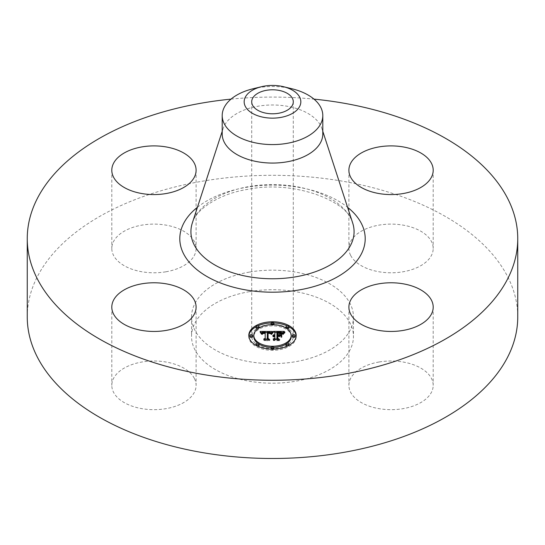 <?xml version="1.0" encoding="UTF-8"?>
<svg xmlns="http://www.w3.org/2000/svg" width="545" height="545" viewBox="0 0 545 545"><rect width="100%" height="100%" fill="white"/><g stroke="black" fill="none" stroke-linecap="round" stroke-linejoin="round"><path stroke-width="0.41" stroke-dasharray="2.73 2.04" d="M194.402 378.489A42.156 24.334 180 0 1 196.105 385.335A42.156 24.334 180 0 1 159.951 409.424A42.156 24.334 180 0 1 113.503 392.189A42.156 24.334 180 0 1 111.8 385.335A42.156 24.334 180 0 1 147.961 361.246A42.156 24.334 180 0 1 194.402 378.489M27.25 316.897A245.25 141.591 180 0 1 203.455 181.029A245.25 141.591 180 0 1 517.75 316.897M231.026 99.122A245.25 141.591 180 0 1 313.975 99.122M222.203 134.022A50.297 29.035 180 0 1 223.075 128.654A50.297 29.035 180 0 1 258.337 106.159A50.297 29.035 180 0 1 321.925 128.654A50.297 29.035 180 0 1 322.797 134.022M252.969 88.787A50.297 29.035 180 0 1 258.337 87.684A50.297 29.035 180 0 1 292.031 88.787M278.352 347.969A20.792 12.004 180 0 1 251.708 336.449A20.792 12.004 180 0 1 266.648 324.936A20.792 12.004 180 0 1 293.292 336.449A20.792 12.004 180 0 1 278.352 347.969M249.712 291.602A80.953 46.734 180 0 1 353.453 336.449A80.953 46.734 180 0 1 295.288 381.296A80.953 46.734 180 0 1 191.547 336.449A80.953 46.734 180 0 1 249.712 291.602M249.712 272.05A80.953 46.734 180 0 1 353.453 316.897A80.953 46.734 180 0 1 295.288 361.744A80.953 46.734 180 0 1 191.547 316.897A80.953 46.734 180 0 1 249.712 272.05M165.823 271.805A42.156 24.334 180 0 1 111.8 248.452A42.156 24.334 180 0 1 142.088 225.099A42.156 24.334 180 0 1 196.105 248.452A42.156 24.334 180 0 1 165.823 271.805M350.599 255.305A42.156 24.334 180 0 1 348.895 248.452A42.156 24.334 180 0 1 385.049 224.363A42.156 24.334 180 0 1 431.497 241.599A42.156 24.334 180 0 1 433.2 248.452A42.156 24.334 180 0 1 397.039 272.541A42.156 24.334 180 0 1 350.599 255.305M379.177 361.989A42.156 24.334 180 0 1 433.2 385.335A42.156 24.334 180 0 1 402.912 408.689A42.156 24.334 180 0 1 348.895 385.335A42.156 24.334 180 0 1 379.177 361.989M281.043 337.335L281.043 336.163L281.043 337.335L279.306 336.34L276.935 336.34L276.935 339.358L278.257 340.135L273.168 340.135L274.857 339.358L274.857 336.783L273.263 337.008L274.857 336.34L272.807 336.687L274.857 335.843L274.857 333.315L273.461 332.545L274.857 332.545M277.821 333.363L280.668 333.445L281.874 333.983L277.821 333.533L277.821 335.843L279.919 335.516M282.957 332.545L284.218 332.545L282.514 334.337L280.859 333.199L276.935 333.043L276.935 335.843L277.562 335.843L277.562 332.198M276.935 332.545L281.894 332.545M274.857 332.143L274.857 333.315M273.461 331.374L273.461 332.545M274.857 336.34L274.857 335.843M274.551 335.161L274.551 335.863M274.271 335.168L274.271 335.897M273.992 336.374L274.006 335.945M273.767 335.243L273.767 336.013M273.556 335.298L273.556 336.088M273.358 335.366L273.358 336.183M273.038 335.516L273.038 336.408M272.916 335.591L272.916 336.544M272.807 335.516L272.807 336.687M272.882 335.611L272.882 336.783M273.025 335.529L273.025 336.701M273.324 335.379L273.324 336.551M273.488 335.325L273.488 336.497M273.651 335.27L273.651 336.442M273.822 335.229L273.822 336.401M274.176 335.175L274.176 336.347M274.36 335.161L274.36 336.333M274.551 335.155L274.551 336.333M274.707 335.161L274.707 336.333M274.666 335.618L274.666 336.626M274.476 335.631L274.476 336.64M274.298 335.659L274.298 336.66M274.128 335.693L274.128 336.687M273.808 335.795L273.808 336.762M273.658 335.856L273.658 336.81M273.522 335.924L273.522 336.871M273.386 335.911L273.386 336.933M273.263 335.836L273.263 337.008M273.461 335.958L273.461 337.13M273.583 335.89L273.583 337.069M273.706 335.836L273.706 337.008M273.842 335.781L273.842 336.953M274.108 335.7L274.108 336.871M274.251 335.666L274.251 336.844M274.401 335.645L274.401 336.817M274.551 335.625L274.551 336.796M274.7 335.618L274.7 336.79M274.857 338.963L274.857 339.358M273.168 338.963L273.168 340.135M278.257 338.963L278.257 340.135M276.935 338.963L276.935 339.358M276.935 335.843L276.935 336.34M279.306 335.168L279.306 336.34M281.043 333.656L281.043 334.828M279.387 335.216L279.387 335.843M277.821 335.168L277.821 335.843M277.821 332.361L277.821 333.533M278.079 332.348L278.079 333.52M278.318 332.341L278.318 333.513M278.543 332.334L278.543 333.506M278.747 332.327L278.747 333.506M279.176 332.327L279.176 333.499M279.401 332.334L279.401 333.506M279.619 332.334L279.619 333.513M279.823 332.341L279.823 333.52M280.191 332.361L280.191 333.54M280.505 332.389L280.505 333.567M280.77 332.43L280.77 333.601M281.009 332.47L281.009 333.649M281.234 332.532L281.234 333.71M281.452 332.614L281.452 333.785M281.67 332.702L281.67 333.874M281.874 332.804L281.874 333.983M281.751 332.743L281.751 333.86M281.602 332.675L281.602 333.751M281.418 332.6L281.418 333.656M281.2 332.525L281.2 333.574M280.947 332.464L280.947 333.506M280.668 332.416L280.668 333.445M279.639 332.341L279.639 333.349M279.231 332.327L279.231 333.349M278.393 332.334L278.393 333.349M278.127 332.348L278.127 333.356M277.562 335.168L277.562 335.843M276.935 331.871L276.935 333.043M277.316 331.871L277.316 333.05M278.318 331.878L278.318 333.05M278.911 331.871L278.911 333.05M279.217 331.878L279.217 333.05M279.51 331.885L279.51 333.056M279.783 331.898L279.783 333.07M280.035 331.912L280.035 333.084M280.266 331.932L280.266 333.104M280.484 331.959L280.484 333.131M280.682 331.994L280.682 333.165M280.859 332.028L280.859 333.199M281.022 332.069L281.022 333.24M281.166 332.116L281.166 333.288M281.295 332.164L281.295 333.342M281.431 332.232L281.431 333.404M281.567 332.307L281.567 333.479M281.704 332.396L281.704 333.567M281.84 332.498L281.84 333.669M281.969 332.607L281.969 333.778M282.106 332.729L282.106 333.901M282.242 332.866L282.242 334.037M282.378 333.009L282.378 334.18M282.514 333.165L282.514 334.337M282.916 332.6L282.916 333.778M282.984 332.511L282.984 333.683M283.053 332.423L283.053 333.595M283.121 332.341L283.121 333.513M283.243 332.205L283.243 333.377M283.359 332.082L283.359 333.261M283.495 331.953L283.495 333.131M283.577 331.885L283.577 333.056M283.666 331.81L283.666 332.981M283.761 331.728L283.761 332.906M284.218 331.374L284.218 332.545M271.396 333.738L271.396 332.566L272.507 332.545L271.008 334.358L269.748 333.227L267.37 333.084L267.241 339.569L268.467 340.223L263.732 340.223L265.183 339.521L265.183 333.567L263.255 333.683L262.152 334.521L262.86 333.629L265.183 333.118L262.513 333.281L261.593 334.46L260.094 332.607L261.041 332.6M261.825 332.593L265.183 332.579M267.357 332.566L270.518 332.552M260.094 331.428L260.094 332.607M272.507 331.374L272.507 332.545M260.278 331.632L260.278 332.804M260.449 331.83L260.449 333.009M260.612 332.028L260.612 333.199M260.762 332.218L260.762 333.39M260.905 332.409L260.905 333.581M261.035 332.586L261.035 333.765M261.164 332.77L261.164 333.942M261.273 332.947L261.273 334.119M261.375 333.118L261.375 334.289M261.593 333.288L261.593 334.46M261.614 333.138L261.614 334.317M261.641 333.002L261.641 334.174M261.682 332.872L261.682 334.051M261.729 332.757L261.729 333.928M261.791 332.648L261.791 333.819M261.859 332.545L261.859 333.717M261.941 332.45L261.941 333.622M262.036 332.368L262.036 333.54M262.138 332.293L262.152 334.521M262.247 332.225L262.247 333.397M262.377 332.164L262.377 333.336M262.513 332.109L262.513 333.281M262.67 332.062L262.67 333.233M262.84 332.021L262.84 333.193M263.024 331.987L263.024 333.159M263.228 331.959L263.228 333.131M263.439 331.939L263.439 333.111M263.671 331.919L263.671 333.097M263.916 331.912L263.916 333.084M264.175 331.912L264.175 333.084M264.366 331.912L264.366 333.084M264.563 331.912L264.563 333.09M264.768 331.925L264.768 333.097M264.972 331.932L264.972 333.104M265.183 333.567L265.183 333.118M265.068 332.396L265.068 333.411M263.998 332.402L263.998 333.417M263.8 332.416L263.8 333.431M263.61 332.436L263.61 333.451M263.433 332.47L263.433 333.472M263.119 332.552L263.119 333.54M262.983 332.607L262.983 333.581M262.86 332.675L262.86 333.629M262.656 332.859L262.656 333.738M262.479 333.145L262.479 333.887M262.404 333.417L262.404 333.969M262.336 333.486L262.336 334.065M262.281 333.486L262.281 334.167M262.227 333.486L262.227 334.276M262.186 333.486L262.186 334.392M262.125 333.486L262.125 334.657M262.397 333.486L262.397 334.657M262.418 333.363L262.418 334.535M262.445 333.254L262.445 334.426M262.479 333.152L262.479 334.323M262.52 333.056L262.52 334.228M262.69 332.811L262.69 333.983M262.84 332.682L262.84 333.853M263.024 332.586L263.024 333.758M263.385 332.477L263.385 333.649M263.535 332.45L263.535 333.622M263.691 332.43L263.691 333.601M263.862 332.409L263.862 333.581M264.046 332.396L264.046 333.574M265.183 339.045L265.183 339.521M263.732 339.045L263.732 340.223M268.467 339.045L268.467 340.223M267.241 339.045L267.241 339.569M267.37 331.912L267.37 333.084M267.554 331.898L267.554 333.077M267.738 331.891L267.738 333.07M267.929 331.891L267.929 333.063M268.113 331.885L268.113 333.063M268.303 331.885L268.303 333.056M268.522 331.891L268.522 333.063M268.733 331.898L268.733 333.07M268.93 331.912L268.93 333.084M269.121 331.925L269.121 333.104M269.291 331.953L269.291 333.124M269.455 331.98L269.455 333.152M269.611 332.014L269.611 333.186M269.748 332.055L269.748 333.227M269.877 332.096L269.877 333.274M269.993 332.15L269.993 333.322M270.102 332.205L270.102 333.377M270.204 332.273L270.204 333.445M270.306 332.341L270.306 333.52M270.395 332.43L270.395 333.601M270.484 332.518L270.484 333.69M270.565 332.614L270.565 333.785M270.647 332.722L270.647 333.894M270.722 332.838L270.722 334.01M270.79 332.961L270.79 334.133M270.851 333.097L270.851 334.269M271.008 333.186L271.008 334.358M271.069 333.07L271.069 334.242M271.131 332.961L271.131 334.133M271.199 332.859L271.199 334.031M271.26 332.757L271.26 333.928M271.328 332.654L271.328 333.833M271.465 332.47L271.465 333.649M271.533 332.389L271.533 333.56M271.608 332.307L271.608 333.479M271.676 332.225L271.676 333.397M272.432 331.455L272.432 332.627M281.533 337.532L281.533 336.36L281.799 337.621M281.533 333.778L281.533 334.95M281.799 333.867L281.799 335.039M272.902 332.838L271.39 334.616L272.902 332.838L272.902 331.959M273.161 331.748L273.161 332.92M272.759 332.096L272.759 332.941M272.616 332.246L272.616 333.063M272.466 332.402L272.466 333.199M272.323 332.573L272.323 333.342M272.173 332.763L272.173 333.513M272.023 332.961L272.023 333.69M271.873 333.172L271.873 333.887M271.723 333.397L271.723 334.092M271.574 333.479L271.574 334.323M271.39 333.438L271.39 334.616M271.655 333.492L271.655 334.671M271.812 333.261L271.812 334.432M271.969 333.036L271.969 334.208M272.125 332.825L272.125 333.996M272.275 332.627L272.275 333.806M272.425 332.45L272.425 333.622M272.575 332.28L272.575 333.451M272.725 332.123L272.725 333.302M272.868 331.987L272.868 333.159M273.018 331.857L273.018 333.036M284.817 332.804L282.923 334.657L284.817 332.804L284.817 331.864M285.001 331.735L285.001 332.906M284.531 332.075L284.531 332.988M284.258 332.28L284.258 333.172M284.013 332.491L284.013 333.356M283.591 332.906L283.591 333.724M283.414 333.124L283.414 333.908M283.257 333.349L283.257 334.099M283.141 334.739L283.121 334.283M283.012 333.52L283.012 334.466M282.923 333.486L282.923 334.657M283.223 333.397L283.223 334.569M283.339 333.227L283.339 334.398M283.468 333.05L283.468 334.228M283.618 332.872L283.618 334.051M283.993 332.511L283.993 333.683M284.211 332.321L284.211 333.492M284.456 332.13L284.456 333.302M284.715 331.932L284.715 333.111M268.079 333.397L270.395 333.853L268.086 333.567L268.072 339.583L269.721 340.714L264.189 340.55L269.148 340.55L267.759 339.63L267.759 338.459L267.759 339.63M270.347 332.661L270.347 333.799M270.395 332.682L270.395 333.853M270.238 332.627L270.238 333.704M270.116 332.593L270.116 333.622M269.979 332.552L269.979 333.56M269.829 332.518L269.829 333.506M269.659 332.477L269.659 333.472M269.441 332.443L269.441 333.438M269.182 332.416L269.182 333.417M269.032 332.402L269.032 333.411M268.869 332.389L268.869 333.404M268.699 332.382L268.699 333.397M268.324 332.389L268.324 333.397M267.759 332.225L267.759 333.397M269.148 339.535L269.148 340.55M264.189 339.378L264.189 340.55M264.427 339.535L264.427 340.714M269.721 339.535L269.721 340.714M268.072 338.663L268.072 339.583M268.086 332.396L268.086 333.567M268.235 332.389L268.235 333.56M268.385 332.382L268.385 333.554M268.74 332.382L268.74 333.56M268.944 332.396L268.944 333.567M269.141 332.409L269.141 333.581M269.339 332.43L269.339 333.601M269.53 332.457L269.53 333.629M269.714 332.491L269.714 333.663M269.891 332.532L269.891 333.704M270.061 332.573L270.061 333.744M270.231 332.627L270.231 333.799M277.821 336.687L279.946 336.844L277.821 336.844L277.821 339.406L279.646 340.714L273.386 340.55L279.067 340.55L277.562 339.481L277.562 338.302L277.562 339.481M279.646 335.672L279.646 336.687M279.946 335.672L279.946 336.844M277.562 335.509L277.562 336.687M279.067 339.535L279.067 340.55M273.386 339.378L273.386 340.55M273.644 339.535L273.644 340.714M279.646 339.535L279.646 340.714M277.821 338.486L277.821 339.406M277.821 335.672L277.821 336.844M248.813 336.054A23.707 13.686 0 0 0 248.792 336.64A23.707 13.686 0 0 0 272.5 350.326A23.707 13.686 0 0 0 296.208 336.64A23.707 13.686 0 0 0 296.187 336.054M288.925 326.768A23.707 13.686 0 0 0 287.385 325.985M273.869 322.974A23.707 13.686 0 0 0 271.131 322.974M257.615 325.985A23.707 13.686 0 0 0 256.075 326.768M257.819 343.309A18.68 10.784 0 0 0 258.943 344.059M271.165 347.397A18.68 10.784 0 0 0 273.835 347.397M286.057 344.059A18.68 10.784 0 0 0 287.181 343.309M291.18 336.64A18.68 10.784 0 0 0 272.5 325.856A18.68 10.784 0 0 0 253.82 336.64M271.165 324.711A1.437 0.831 0 0 0 272.5 325.229A1.437 0.831 0 0 0 273.835 324.711M273.937 324.404A1.437 0.831 0 0 0 272.5 323.573A1.437 0.831 0 0 0 271.063 324.404M295.131 336.64A1.437 0.831 0 0 0 293.694 335.809A1.437 0.831 0 0 0 292.256 336.64M286.057 328.042A1.437 0.831 0 0 0 287.181 328.798M288.925 327.988A1.437 0.831 0 0 0 287.488 327.157A1.437 0.831 0 0 0 286.05 327.988M271.131 349.134A1.437 0.831 0 0 0 272.5 349.706A1.437 0.831 0 0 0 273.869 349.134M273.937 348.875A1.437 0.831 0 0 0 272.5 348.051A1.437 0.831 0 0 0 271.063 348.875M287.385 346.123A1.437 0.831 0 0 0 288.925 345.339M288.925 345.292A1.437 0.831 0 0 0 287.488 344.46A1.437 0.831 0 0 0 286.05 345.292M252.744 336.64A1.437 0.831 0 0 0 251.306 335.809A1.437 0.831 0 0 0 249.869 336.64M258.95 327.988A1.437 0.831 0 0 0 257.512 327.157A1.437 0.831 0 0 0 256.075 327.988M257.819 328.798A1.437 0.831 0 0 0 258.943 328.042M258.95 345.292A1.437 0.831 0 0 0 257.512 344.46A1.437 0.831 0 0 0 256.075 345.292M256.075 345.339A1.437 0.831 0 0 0 257.615 346.123M296.208 336.64L296.208 335.468M248.792 336.64L248.792 335.468M192.331 222.953A81.58 47.102 180 0 1 249.535 186.472A81.58 47.102 180 0 1 352.669 222.953C348.677 201.5 294.511 179.816 248.322 189.265C217.544 193.822 194.865 211.024 192.331 222.953M197.44 207.264A92.705 53.519 180 0 1 246.401 187.316A92.705 53.519 180 0 1 347.56 207.264M278.665 332.334L278.665 333.349M277.861 332.355L277.861 333.363M282.596 333.043L282.596 334.221M282.685 332.927L282.685 334.099M282.766 332.811L282.766 333.983M282.841 332.702L282.841 333.874M283.863 331.646L283.863 332.818M283.972 331.558L283.972 332.729M284.088 331.469L284.088 332.641M196.105 307.114L196.105 385.335M111.8 307.114L111.8 385.335M223.075 128.654L222.203 131.318M321.925 128.654L322.797 131.318M251.708 101.786L251.708 336.449M293.292 101.786L293.292 336.449M353.453 316.897L353.453 336.449M191.547 316.897L191.547 336.449M433.2 307.114L433.2 385.335M348.895 307.114L348.895 385.335M348.895 170.231L348.895 248.452M433.2 170.231L433.2 248.452M111.8 170.231L111.8 248.452M196.105 170.231L196.105 248.452"/><path stroke-width="0.82" d="M194.402 300.268A42.156 24.334 180 0 1 196.105 307.114A42.156 24.334 180 0 1 159.951 331.203A42.156 24.334 180 0 1 113.503 313.968A42.156 24.334 180 0 1 111.8 307.114A42.156 24.334 180 0 1 147.961 283.025A42.156 24.334 180 0 1 194.402 300.268M313.975 99.122A245.25 141.591 180 0 1 517.75 238.676L517.75 316.897A245.25 141.591 180 0 1 341.545 452.759A245.25 141.591 180 0 1 27.25 316.897L27.25 238.676A245.25 141.591 180 0 1 203.455 102.807A245.25 141.591 180 0 1 231.026 99.122M517.75 238.676A245.25 141.591 180 0 1 341.545 374.538A245.25 141.591 180 0 1 27.25 238.676M283.502 86.71L292.031 88.787A50.297 29.035 180 0 1 322.797 115.547L322.797 134.022A50.297 29.035 180 0 1 286.663 161.885A50.297 29.035 180 0 1 222.203 134.022L222.203 115.547A50.297 29.035 180 0 1 224.24 107.372A50.297 29.035 180 0 1 252.969 88.787L261.498 86.71A28.333 16.357 180 0 1 283.502 86.71A28.333 16.357 180 0 1 299.689 106.391A28.333 16.357 180 0 1 264.523 117.482A28.333 16.357 180 0 1 245.311 97.18A28.333 16.357 180 0 1 261.498 86.71M322.797 115.547A50.297 29.035 180 0 1 320.76 123.722A50.297 29.035 180 0 1 286.663 143.41A50.297 29.035 180 0 1 222.203 115.547M278.352 113.305A20.792 12.004 180 0 1 251.708 101.786A20.792 12.004 180 0 1 266.648 90.272A20.792 12.004 180 0 1 293.292 101.786A20.792 12.004 180 0 1 278.352 113.305M379.177 283.761A42.156 24.334 180 0 1 433.2 307.114A42.156 24.334 180 0 1 402.912 330.468A42.156 24.334 180 0 1 348.895 307.114A42.156 24.334 180 0 1 379.177 283.761M350.599 177.084A42.156 24.334 180 0 1 348.895 170.231A42.156 24.334 180 0 1 385.049 146.142A42.156 24.334 180 0 1 431.497 163.377A42.156 24.334 180 0 1 433.2 170.231A42.156 24.334 180 0 1 397.039 194.32A42.156 24.334 180 0 1 350.599 177.084M165.823 193.584A42.156 24.334 180 0 1 111.8 170.231A42.156 24.334 180 0 1 142.088 146.877A42.156 24.334 180 0 1 196.105 170.231A42.156 24.334 180 0 1 165.823 193.584M296.208 335.468A23.707 13.686 180 0 1 272.5 349.154A23.707 13.686 180 0 1 248.792 335.468A23.707 13.686 180 0 1 272.5 321.775A23.707 13.686 180 0 1 296.208 335.468M291.18 335.468A18.68 10.784 180 0 1 272.5 346.252A18.68 10.784 180 0 1 253.82 335.468A18.68 10.784 180 0 1 272.5 324.684A18.68 10.784 180 0 1 291.18 335.468L291.18 336.64A18.68 10.784 0 0 1 287.181 343.309M272.432 331.455L271.008 333.186L269.877 332.096L267.37 331.912L267.241 338.397L268.467 339.045L263.732 339.045L265.183 338.35L265.183 332.396L263.255 332.505L262.152 333.349L262.86 332.457L265.183 331.946L262.513 332.109L261.593 333.288L260.094 331.428L272.432 331.455M273.018 331.857L271.39 333.438L273.018 331.857M270.231 332.627L268.086 332.396L268.072 338.411L269.721 339.535L264.189 339.378L269.148 339.378L267.759 338.459L267.759 332.225L270.231 332.627M284.218 331.374L282.514 333.165L280.859 332.028L276.935 331.871L276.935 334.664L277.562 334.664L277.562 332.198L280.668 332.273L281.874 332.804L277.821 332.361L277.821 334.664L279.387 334.664L281.043 333.656L281.043 336.163L279.306 335.168L276.935 335.168L276.935 338.186L278.257 338.963L273.168 338.963L274.857 338.186L274.857 335.611L273.263 335.836L274.857 335.168L272.807 335.516L274.857 334.664L274.857 332.143L273.461 331.374L284.218 331.374M284.715 331.932L282.923 333.486L284.715 331.932M281.799 336.449L281.533 333.778L281.533 336.36M277.821 335.672L277.821 338.234L279.646 339.535L273.386 339.378L279.067 339.378L277.562 338.302L277.562 335.509L279.946 335.672L277.821 335.672M273.937 323.226A1.437 0.831 180 0 1 272.5 324.057A1.437 0.831 180 0 1 271.063 323.226A1.437 0.831 180 0 1 272.5 322.402A1.437 0.831 180 0 1 273.937 323.226L273.937 324.404A1.437 0.831 0 0 1 273.835 324.711M295.131 335.468A1.437 0.831 180 0 1 293.694 336.299A1.437 0.831 180 0 1 292.256 335.468A1.437 0.831 180 0 1 293.694 334.637A1.437 0.831 180 0 1 295.131 335.468L295.131 336.64A1.437 0.831 0 0 1 293.694 337.471A1.437 0.831 0 0 1 292.256 336.64L292.256 335.468M288.925 326.816A1.437 0.831 180 0 1 287.488 327.64A1.437 0.831 180 0 1 286.05 326.816A1.437 0.831 180 0 1 287.488 325.985A1.437 0.831 180 0 1 288.925 326.816L288.925 327.988A1.437 0.831 0 0 1 287.181 328.798M273.937 347.703A1.437 0.831 180 0 1 272.5 348.534A1.437 0.831 180 0 1 271.063 347.703A1.437 0.831 180 0 1 272.5 346.872A1.437 0.831 180 0 1 273.937 347.703L273.937 348.875A1.437 0.831 0 0 1 273.869 349.134M288.925 344.12A1.437 0.831 180 0 1 287.488 344.951A1.437 0.831 180 0 1 286.05 344.12A1.437 0.831 180 0 1 287.488 343.289A1.437 0.831 180 0 1 288.925 344.12L288.925 345.292A1.437 0.831 0 0 1 288.925 345.339M249.869 335.468A1.437 0.831 180 0 1 251.306 334.637A1.437 0.831 180 0 1 252.744 335.468A1.437 0.831 180 0 1 251.306 336.299A1.437 0.831 180 0 1 249.869 335.468L249.869 336.64A1.437 0.831 0 0 0 251.306 337.471A1.437 0.831 0 0 0 252.744 336.64L252.744 335.468M256.075 326.816A1.437 0.831 180 0 1 257.512 325.985A1.437 0.831 180 0 1 258.95 326.816A1.437 0.831 180 0 1 257.512 327.64A1.437 0.831 180 0 1 256.075 326.816L256.075 327.988A1.437 0.831 0 0 0 257.819 328.798M256.075 344.12A1.437 0.831 180 0 1 257.512 343.289A1.437 0.831 180 0 1 258.95 344.12A1.437 0.831 180 0 1 257.512 344.951A1.437 0.831 180 0 1 256.075 344.12L256.075 345.292A1.437 0.831 0 0 0 256.075 345.339M279.919 335.516L281.043 334.828L281.043 336.163M274.857 332.545L276.935 332.545M281.894 332.545L282.957 332.545M274.857 334.664L274.857 335.168M274.551 334.691L274.551 335.161M274.271 334.725L274.271 335.168M274.006 334.773L274.006 335.195M273.767 334.834L273.767 335.243M273.556 334.916L273.556 335.298M273.358 335.005L273.358 335.366M274.857 338.186L274.857 338.963M276.935 338.186L276.935 338.963M279.387 334.664L279.387 335.216M277.821 334.664L277.821 335.168M277.562 334.664L277.562 335.168M276.935 334.664L276.935 335.168M261.041 332.6L261.825 332.593M265.183 332.579L267.357 332.566M270.518 332.552L271.41 332.552M265.183 331.946L265.183 332.396M262.561 332.634L262.561 332.975M262.479 332.709L262.479 333.145M262.404 332.797L262.404 333.417M262.336 332.886L262.336 333.486M262.281 332.988L262.281 333.486M262.227 333.104L262.227 333.486M265.183 338.35L265.183 339.045M267.241 338.397L267.241 339.045M272.616 331.891L272.616 332.246M272.466 332.021L272.466 332.402M272.323 332.171L272.323 332.573M272.173 332.334L272.173 332.763M272.023 332.518L272.023 332.961M271.873 332.709L271.873 333.172M271.723 332.92L271.723 333.397M283.591 332.552L283.591 332.906M283.414 332.736L283.414 333.124M283.257 332.92L283.257 333.349M283.121 333.111L283.121 333.56M267.759 338.459L268.079 333.397M277.562 338.302L277.821 336.687M296.187 336.054A23.707 13.686 0 0 0 288.925 326.768M287.385 325.985A23.707 13.686 0 0 0 273.869 322.974M271.131 322.974A23.707 13.686 0 0 0 257.615 325.985M256.075 326.768A23.707 13.686 0 0 0 248.813 336.054M253.82 335.468L253.82 336.64A18.68 10.784 0 0 0 257.819 343.309M258.943 344.059A18.68 10.784 0 0 0 271.165 347.397M273.835 347.397A18.68 10.784 0 0 0 286.057 344.059M271.063 323.226L271.063 324.404A1.437 0.831 0 0 0 271.165 324.711M286.05 326.816L286.05 327.988A1.437 0.831 0 0 0 286.057 328.042M271.063 347.703L271.063 348.875A1.437 0.831 0 0 0 271.131 349.134M286.05 344.12L286.05 345.292A1.437 0.831 0 0 0 287.385 346.123M258.943 328.042A1.437 0.831 0 0 0 258.95 327.988L258.95 326.816M257.615 346.123A1.437 0.831 0 0 0 258.95 345.292L258.95 344.12M322.797 131.318L352.669 222.953A81.58 47.102 180 0 1 295.465 276.86A81.58 47.102 180 0 1 192.331 222.953L222.203 131.318M347.56 207.264A92.705 53.519 180 0 1 298.599 290.029A92.705 53.519 180 0 1 196.759 269.53A92.705 53.519 180 0 1 197.44 207.264"/></g></svg>
